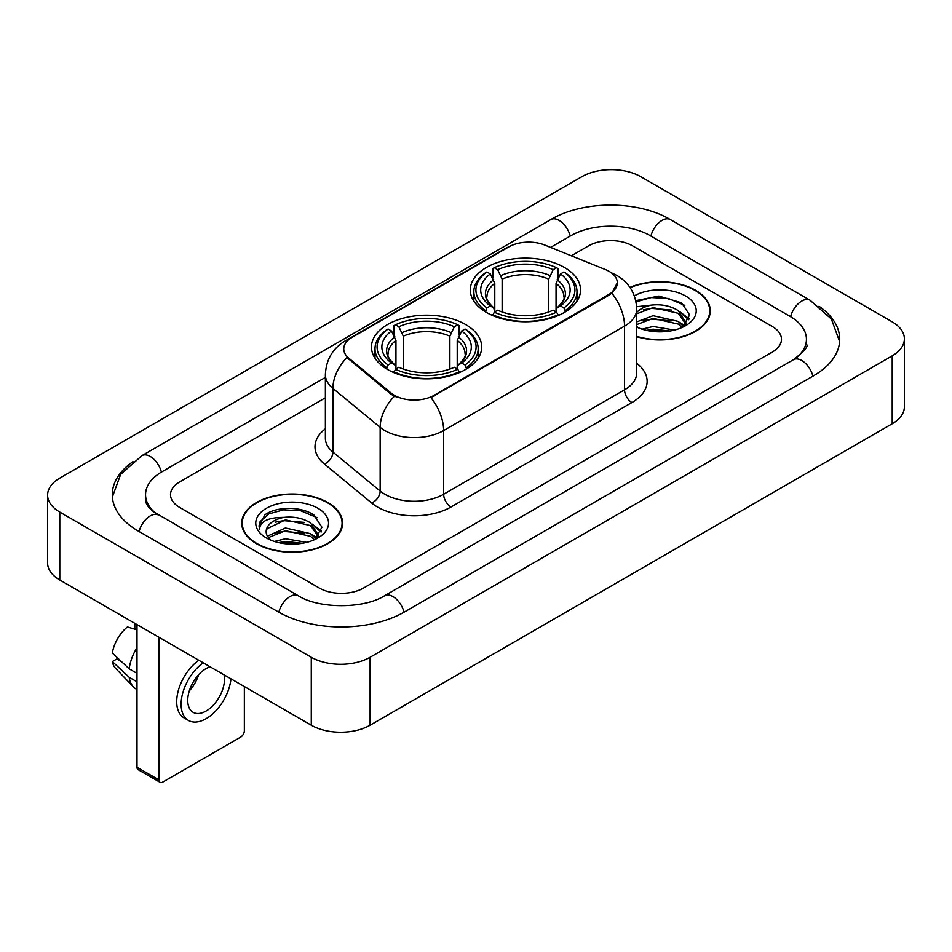 <?xml version="1.0" encoding="UTF-8"?>
<svg xmlns="http://www.w3.org/2000/svg" width="952" height="952" viewBox="0 0 952 952"><rect width="100%" height="100%" fill="white"/><g stroke="black" fill="none" stroke-linecap="round" stroke-linejoin="round"><path stroke-width="1.43" d="M465.564 324.501A55.121 31.821 0 0 0 405.493 317.611A55.121 31.821 0 0 0 371.47 347.004A55.121 31.821 0 0 0 387.607 369.507A55.121 31.821 0 0 0 447.678 376.409A55.121 31.821 0 0 0 481.7 347.004A55.121 31.821 0 0 0 465.564 324.501M564.393 267.441A55.121 31.821 0 0 0 504.322 260.55A55.121 31.821 0 0 0 470.3 289.943A55.121 31.821 0 0 0 486.436 312.446A55.121 31.821 0 0 0 546.507 319.348A55.121 31.821 0 0 0 580.53 289.943A55.121 31.821 0 0 0 564.393 267.441M609.101 271.356A28.084 16.208 0 0 0 605.353 269.535L544.794 245.057A28.084 16.208 0 0 0 508.844 246.877L351.978 337.436A28.084 16.208 0 0 0 343.755 348.896A28.084 16.208 0 0 0 348.825 358.202L391.224 393.152A28.084 16.208 0 0 0 434.088 395.318L609.101 294.275A28.084 16.208 0 0 0 617.324 282.815A28.084 16.208 0 0 0 609.101 271.356M636.733 336.722A50.444 29.119 0 0 0 710.275 310.84A50.444 29.119 0 0 0 695.507 290.241A50.444 29.119 0 0 0 629.938 287.385M327.821 502.525A50.444 29.119 0 0 0 272.855 496.218A50.444 29.119 0 0 0 241.725 523.112A50.444 29.119 0 0 0 256.493 543.711A50.444 29.119 0 0 0 311.459 550.018A50.444 29.119 0 0 0 342.601 523.112A50.444 29.119 0 0 0 327.821 502.525M242.236 525.742A50.444 29.119 0 0 0 242.07 526.515M617.324 282.815L611.827 293.133L609.101 295.108L430.923 397.579A36.402 21.015 60 0 1 443.644 430.566A41.602 24.014 180 0 1 384.81 430.566A41.602 24.014 180 0 1 380.157 427.353L332.914 388.404A41.602 24.014 180 0 1 325.382 374.624L325.382 438.313A41.602 24.014 0 0 0 332.914 452.081L380.157 491.042A41.602 24.014 0 0 0 384.81 494.243A41.602 24.014 0 0 0 443.644 494.243L624.548 389.808A41.602 24.014 0 0 0 636.733 372.827L636.733 309.138A41.602 24.014 180 0 1 624.548 326.12A36.402 21.015 -120 0 0 611.827 293.133M397.531 397.579L391.224 394.39L346.945 357.512A36.402 24.347 129.5 0 0 332.914 388.404L332.914 452.081A10.401 6.961 -50.5 0 1 324.394 464.017A52.003 30.024 180 0 1 325.382 428.793M319.372 588.074A31.202 18.017 0 0 0 363.485 588.074L772.358 352.014A31.202 18.017 0 0 0 781.485 339.281A31.202 18.017 0 0 0 772.358 326.548L632.628 245.878A31.202 18.017 0 0 0 588.514 245.878L571.343 255.79L588.514 245.878A31.202 18.017 0 0 1 632.628 245.878L772.358 326.548A31.202 18.017 0 0 1 781.485 339.281A31.202 18.017 0 0 1 772.358 352.014L363.485 588.074A31.202 18.017 0 0 1 319.372 588.074L179.642 507.404L319.372 588.074M325.382 397.793L179.642 481.938A31.202 18.017 0 0 0 170.515 494.671A31.202 18.017 0 0 0 179.642 507.404A31.202 18.017 0 0 1 170.515 494.671A31.202 18.017 0 0 1 179.642 481.938L325.382 397.793M342.256 526.515A50.444 29.119 0 0 0 342.077 525.742M709.93 314.231A50.444 29.119 0 0 0 709.764 313.458M636.733 336.377A49.921 28.822 0 0 0 709.764 310.84A49.921 28.822 0 0 0 695.138 290.455A49.921 28.822 0 0 0 630.141 287.671M642.088 329.178L653.108 326.488L674.48 330.07M646.408 330.368L653.108 329.19L670.006 331.01M636.733 321.883L653.108 315.707L678.229 321.383L683.572 326.488M636.733 324.584L653.108 318.396L678.229 324.085L682.179 327.428M636.65 306.722L651.668 305.08A26.002 15.006 0 0 0 636.733 312.458M651.668 305.08C661.64 304.033 670.494 305.878 678.229 310.602L685.845 322.585L685.654 324.561M636.733 313.791L653.108 307.615L678.229 313.303L685.761 323.93M636.733 326.31L638.209 327.738M636.733 327.072A36.402 21.015 0 0 0 685.583 325.691A36.402 21.015 0 0 0 685.583 295.977A36.402 21.015 0 0 0 634.341 295.846M682.608 327.226L689.617 314.922L681.632 302.819L658.867 296.084L635.769 300.654M636.019 301.82L651.263 297.56L668.423 298.464L684.833 305.39M643.219 309.84L651.263 308.353L671.85 310.09M683 314.922L688.784 319.765M643.219 320.622L651.263 319.134L671.85 320.872M683 325.703L683.857 326.262M647.098 330.522L651.263 329.916L669.613 331.082M679.93 311.839L689.117 318.801M679.93 322.621L684.702 325.513M256.861 543.497A49.921 28.822 0 0 0 311.256 549.744A49.921 28.822 0 0 0 342.077 523.112A49.921 28.822 0 0 0 327.452 502.739A49.921 28.822 0 0 0 273.057 496.492A49.921 28.822 0 0 0 242.236 523.112A49.921 28.822 0 0 0 256.861 543.497M274.402 541.462L285.433 538.772L306.806 542.354M278.722 542.64L285.433 541.462L302.32 543.294M267.393 536.19L285.433 527.979L310.542 533.667L315.897 538.772M268.297 537.654L285.433 530.68L310.542 536.357L314.493 539.713M314.933 539.51L321.931 527.206L313.946 515.103C301.26 506 276.104 506.428 265.001 514.794L259.003 525.766L259.575 529.3C259.908 521.387 268.048 517.412 283.982 517.364A26.002 15.006 0 0 0 266.155 531.609A26.002 15.006 0 0 0 267.429 536.226L270.523 540.01M283.982 517.364C293.954 516.317 302.807 518.15 310.542 522.886L318.158 534.857L317.98 536.845M266.167 531.906L267.048 528.717L285.433 519.899L310.542 525.575L318.075 536.202M317.897 508.261A36.402 21.015 0 0 0 266.417 508.261A36.402 21.015 0 0 0 266.417 537.975A36.402 21.015 0 0 0 317.897 537.975A36.402 21.015 0 0 0 317.897 508.261M259.015 526.016L260.146 521.577L268.726 513.902L283.577 509.844L300.737 510.748L317.159 517.662M275.533 522.124L283.577 520.625L304.164 522.362M315.314 527.206L321.098 532.037M275.533 532.906L283.577 531.406L304.164 533.156M315.314 537.987L316.171 538.534M279.412 542.795L283.577 542.2L301.927 543.354M312.244 524.124L321.431 531.085M312.244 534.905L317.016 537.785M485.449 311.863L486.924 307.924A49.504 28.584 0 0 1 486.924 271.974L490.328 273.938A44.72 25.823 0 0 0 490.328 305.961L493.695 307.865L494.778 311.875M494.778 310.245L494.778 283.363L490.328 273.938M492.803 278.198L492.803 268.571L494.278 267.726A49.504 28.584 0 0 1 556.551 267.726L553.148 269.69A44.72 25.823 0 0 0 497.682 269.69L502.132 279.115L502.132 311.994M548.697 311.994L548.697 279.115L553.148 269.69M492.803 314.719A51.587 29.786 0 0 0 558.027 314.719L556.551 312.173A49.504 28.584 0 0 1 494.278 312.173L492.803 315.6M558.027 315.6L558.027 314.719M486.924 271.974L485.449 272.819A51.587 29.786 0 0 0 473.834 291.645A51.587 29.786 0 0 0 485.449 310.471M556.551 267.726L558.027 268.571L558.027 278.198M494.278 312.173L497.682 310.197A44.72 25.823 0 0 0 553.148 310.197L556.551 312.173M490.328 305.961L486.924 307.924M497.682 269.69L494.278 267.726M493.695 279.733A39.996 23.098 0 0 0 493.695 307.865L493.886 307.996C488.197 302.498 485.889 298.761 486.936 296.798A38.473 22.217 0 0 1 494.778 283.363M565.381 310.471A51.587 29.786 0 0 0 576.995 291.645A51.587 29.786 0 0 0 565.381 272.819L563.905 271.974A49.504 28.584 0 0 1 563.905 307.924L565.381 311.863M563.905 307.924L560.502 305.961A44.72 25.823 0 0 0 560.502 273.938L563.905 271.974M560.502 273.938L556.051 283.363L556.051 310.245L557.134 307.865L560.502 305.961M556.051 283.363A38.473 22.217 0 0 1 563.893 296.798C564.941 298.773 562.632 302.51 556.956 307.996L557.134 307.865A39.996 23.098 0 0 0 557.134 279.733M556.051 311.875L556.051 310.245M386.619 368.924L388.095 364.985A49.504 28.584 0 0 1 388.095 329.035L391.498 330.998A44.72 25.823 0 0 0 391.498 363.021L394.866 364.925L395.949 368.936M395.949 367.305L395.949 340.423L391.498 330.998M393.973 335.259L393.973 325.632L395.449 324.787A49.504 28.584 0 0 1 457.722 324.787L454.318 326.75A44.72 25.823 0 0 0 398.852 326.75L403.303 336.175L403.303 369.055M449.868 369.055L449.868 336.175L454.318 326.75M393.973 371.78A51.587 29.786 0 0 0 459.197 371.78L457.722 369.233A49.504 28.584 0 0 1 395.449 369.233L393.973 372.66M459.197 372.66L459.197 371.78M388.095 329.035L386.619 329.88A51.587 29.786 0 0 0 375.005 348.706A51.587 29.786 0 0 0 386.619 367.531M457.722 324.787L459.197 325.632L459.197 335.259M395.449 369.233L398.852 367.258A44.72 25.823 0 0 0 454.318 367.258L457.722 369.233M391.498 363.021L388.095 364.985M398.852 326.75L395.449 324.787M394.866 336.794A39.996 23.098 0 0 0 394.866 364.925L395.044 365.056C389.368 359.558 387.047 355.822 388.107 353.858A38.473 22.217 0 0 1 395.949 340.423M466.551 367.531A51.587 29.786 0 0 0 478.166 348.706A51.587 29.786 0 0 0 466.551 329.88L465.076 329.035A49.504 28.584 0 0 1 465.076 364.985L466.551 368.924M465.076 364.985L461.672 363.021A44.72 25.823 0 0 0 461.672 330.998L465.076 329.035M461.672 330.998L457.222 340.423L457.222 367.305L458.305 364.925L461.672 363.021M457.222 340.423A38.473 22.217 0 0 1 465.064 353.858C466.111 355.834 463.791 359.57 458.114 365.056L458.305 364.925A39.996 23.098 0 0 0 458.305 336.794M457.222 368.936L457.222 367.305M159.055 779.974A5.2 2.999 120 0 0 160.138 782.354L138.076 769.621A5.2 2.999 -60 0 1 136.993 767.241L159.055 779.974L159.055 637.328M136.993 624.583L136.993 767.241M160.138 782.354A5.2 2.999 120 0 0 162.732 782.104L240.689 737.098A5.2 2.999 120 0 0 244.355 730.731L244.355 686.571M210.083 666.781A26.002 15.006 120 0 0 206.12 668.578A26.002 15.006 120 0 0 189.139 691.485A26.002 15.006 120 0 0 193.125 712.322A26.002 15.006 120 0 0 206.12 711.025A26.002 15.006 120 0 0 224.077 674.861M189.317 690.878A26.002 15.006 120 0 0 198.659 674.718M134.791 623.31L134.791 627.927L136.993 629.201M198.79 660.26A35.355 20.42 120 0 0 178.095 691.414A35.355 20.42 120 0 0 184.034 717.879L188.436 720.426A35.355 20.42 120 0 0 206.12 718.677A35.355 20.42 120 0 0 230.955 678.836M203.204 662.806A35.355 20.42 120 0 0 182.498 693.96A35.355 20.42 120 0 0 188.436 720.426M136.993 647.681A34.32 19.813 120 0 0 129.186 668.839L112.348 653.084A27.037 15.613 120 0 1 127.437 626.952L136.993 629.855M136.993 673.35L129.186 668.839M121.451 661.604L116.87 658.962L112.348 661.569L129.186 677.324L136.993 681.834M129.186 677.324A34.32 19.813 120 0 0 133.423 686.916A34.32 19.813 120 0 0 136.017 688.951L136.993 689.522M112.348 661.569A27.037 15.613 120 0 0 115.549 668.304L133.423 686.916M796.074 358.059A56.156 32.428 0 0 0 806.451 339.281A56.156 32.428 0 0 0 790.005 316.362L650.276 235.691A56.156 32.428 0 0 0 570.867 235.691L550.589 247.401M325.382 377.408L161.995 471.74A56.156 32.428 0 0 0 145.549 494.671A56.156 32.428 0 0 0 155.926 513.449M311.28 657.273A41.602 24.014 0 0 0 370.102 657.273L892.214 355.846A41.602 24.014 0 0 0 904.4 338.852A41.602 24.014 0 0 0 892.214 321.871L640.72 176.679A41.602 24.014 0 0 0 581.898 176.679L59.786 478.118A41.602 24.014 0 0 0 47.6 495.099A41.602 24.014 0 0 0 59.786 512.081L311.28 657.273L311.28 725.21A41.602 24.014 0 0 0 370.102 725.21L892.214 423.771A41.602 24.014 0 0 0 904.4 406.79L904.4 338.852M47.6 495.099L47.6 563.025A41.602 24.014 0 0 0 59.786 580.006L311.28 725.21M132.959 461.649A89.44 51.634 0 0 0 112.276 494.671A89.44 51.634 0 0 0 138.468 531.18L278.186 611.85A89.44 51.634 0 0 0 404.671 611.85L813.532 375.79A89.44 51.634 0 0 0 839.723 339.281A89.44 51.634 0 0 0 819.041 306.258M348.825 358.202L348.825 359.428M391.224 393.152L391.224 394.39M434.088 395.318L434.088 396.163M609.101 294.275L609.101 295.108M450.998 506.988A10.401 6.009 60 0 1 443.644 494.243L443.644 430.566L624.548 326.12L624.548 389.808A10.401 6.009 60 0 0 631.902 402.541L450.998 506.988A52.003 30.024 180 0 1 377.456 506.988A52.003 30.024 180 0 1 371.637 502.977L324.394 464.017M636.733 309.138C636.019 294.18 629.451 282.97 617.003 275.497L611.755 272.938A36.402 17.041 112 0 0 611.267 272.748M348.884 339.567A36.402 21.015 -120 0 0 345.112 340.983C332.664 348.456 326.096 359.666 325.382 374.624M345.112 340.983L505.786 248.21A36.402 21.015 60 0 1 508.535 247.044M394.33 396.318A36.402 24.347 129.5 0 0 380.157 427.353L380.157 491.042A10.401 6.961 -50.5 0 1 371.637 502.977M636.733 363.295A52.003 30.024 180 0 1 631.902 402.541M548.697 279.115A38.473 22.217 0 0 0 502.132 279.115M549.78 275.485A39.996 23.098 0 0 0 501.049 275.485M449.868 336.175A38.473 22.217 0 0 0 403.303 336.175M450.95 332.545A39.996 23.098 0 0 0 402.22 332.545M404.041 612.207A16.636 9.603 -120 0 0 384.584 595.738C364.128 608.971 318.73 608.971 298.274 595.738L153.641 511.819C149.452 508.344 146.977 505.441 146.239 503.084L145.549 499.764M278.817 612.207A16.636 9.603 -60 0 1 298.274 595.738M139.099 531.549A16.636 9.603 -60 0 1 158.556 515.08M112.36 497.015L120.642 474.382L141.919 455.639A16.636 9.603 60 0 1 161.376 472.109M141.919 455.639L550.78 219.579A16.636 9.603 60 0 1 570.236 236.048M550.78 219.579C583.231 200.277 637.911 200.277 670.363 219.579A16.636 9.603 120 0 0 650.906 236.048M670.363 219.579L810.081 300.249A16.636 9.603 120 0 0 790.624 316.718M812.901 376.159A16.636 9.603 -120 0 0 793.444 359.689L384.584 595.738M370.102 725.21L370.102 657.273M59.786 580.006L59.786 512.081M892.214 423.771L892.214 355.846M505.786 248.21L512.45 245.116M709.764 315.005L709.764 310.84M685.845 324.358L685.845 322.585M342.077 527.289L342.077 523.112M318.158 536.642L318.158 534.857M242.236 527.289L242.236 523.112M473.834 301.165L473.834 291.645M576.995 301.165L576.995 291.645M375.005 358.226L375.005 348.706M478.166 358.226L478.166 348.706M839.64 341.625L831.358 319.003L810.081 300.249M806.451 344.374C808.772 346.064 804.428 351.169 793.444 359.689"/></g></svg>
